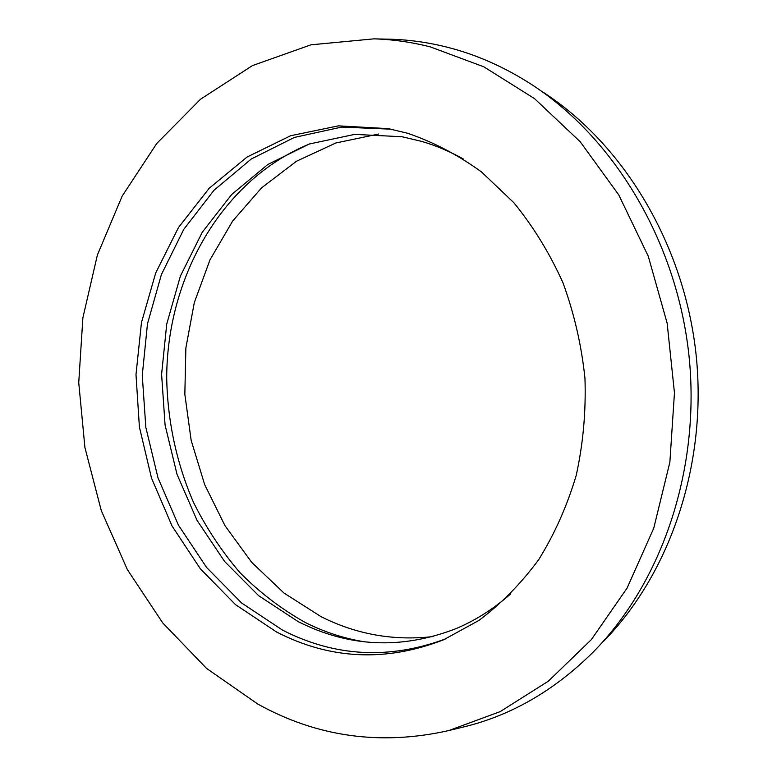 <?xml version="1.0" encoding="UTF-8"?>
<svg xmlns="http://www.w3.org/2000/svg" width="777" height="777" viewBox="0 0 777 777"><rect width="100%" height="100%" fill="white"/><g stroke="black" fill="none" stroke-linecap="round" stroke-linejoin="round"><path stroke-width="1.17" d="M446.241 638.645C389.52 659.809 334.926 656.944 282.44 630.06L241.608 602.981L206.585 567.453L178.438 525.155L157.993 477.855L145.823 427.331L142.269 375.378L147.475 323.844L161.402 274.553L183.751 229.39L213.996 190.258L251.262 159.013L294.347 137.432L341.618 127.088L391.045 129.176M407.672 133.285C433.42 142.055 458.032 154.944 481.517 171.96L513.84 202.7C533.304 226.583 549.679 253.273 562.966 282.779C574.193 313.481 581.526 345.318 584.964 378.321C586.062 411.421 583.148 443.764 576.223 475.339C567.113 505.934 554.593 534.071 538.655 559.722C521.056 583.566 501.155 603.797 478.943 620.415L443.667 639.762C385.907 662.169 330.244 659.605 276.651 632.051L235.528 604.661L200.281 568.715L172.008 525.932L151.525 478.108L139.404 427.059L135.994 374.601L141.453 322.601L155.711 272.941L178.487 227.515L209.207 188.248L247.008 157.061L290.627 135.732L338.422 125.855L388.286 128.632L407.672 133.285M433.042 636.567C393.696 641.035 356.41 634.421 321.163 616.724L284.042 593.094L251.69 562.334L225 525.708L204.652 484.576L191.152 440.297L184.839 394.269L185.878 347.902L194.308 302.622L209.984 259.868L232.614 221.095L261.674 187.762L296.425 161.286L335.829 142.987L378.603 134.032M364.5 641.821C343.716 638.422 323.873 631.915 304.953 622.309C281.255 608.974 259.625 592.462 240.044 572.756C221.863 551.534 206.391 528.175 193.628 502.68C176.544 463.345 167.405 420.648 166.696 377.389C167.123 276.525 222.436 179.001 310.518 143.58M257.741 704.03L206.546 668.395L162.733 622.921L127.379 569.628L101.263 510.528L84.926 447.571L78.739 382.702L82.877 317.842L97.397 254.982L122.144 196.144L156.75 143.483L200.544 99.213L252.467 65.589L310.975 44.813L373.96 38.85C392.696 39.423 411.499 42.104 430.361 46.911L483.848 66.822L534.537 98.64L580.234 141.773L618.783 194.94L648.271 256.245L667.142 323.183L674.455 392.88L669.861 462.237L653.739 528.234L627.058 588.131L591.316 639.665L548.368 681.167L500.203 711.606L448.892 730.535C380.827 745.842 317.113 737.014 257.741 704.03M386.48 39.132L390.957 39.229C409.712 39.802 428.515 42.473 447.377 47.242C476.66 54.681 504.914 67.22 532.138 84.858C614.218 138.306 676.476 241.258 688.869 354.633C701.039 468.036 662.276 581.934 593.541 651.718C555.293 689.801 512.577 714.743 465.413 726.524L461.062 727.583M543.978 92.784C623.756 144.755 684.022 244.318 696.007 353.865C707.76 463.432 670.221 573.591 603.418 641.443M373.96 38.85L390.957 39.229M448.892 730.535L465.413 726.524M463.684 159.168C450.077 151.554 436.159 145.649 421.93 141.463L402.049 136.742L354.691 134.382L309.333 143.988L267.822 164.481L231.711 194.454L202.263 232.245L180.39 276.078L166.734 324.058L161.597 374.32L165.074 425L177.001 474.271L197.028 520.328L224.553 561.392L258.692 595.726L298.3 621.697C348.931 647.222 401.291 649.621 455.371 628.894C475.126 620.677 493.589 608.983 510.771 593.793"/></g></svg>
